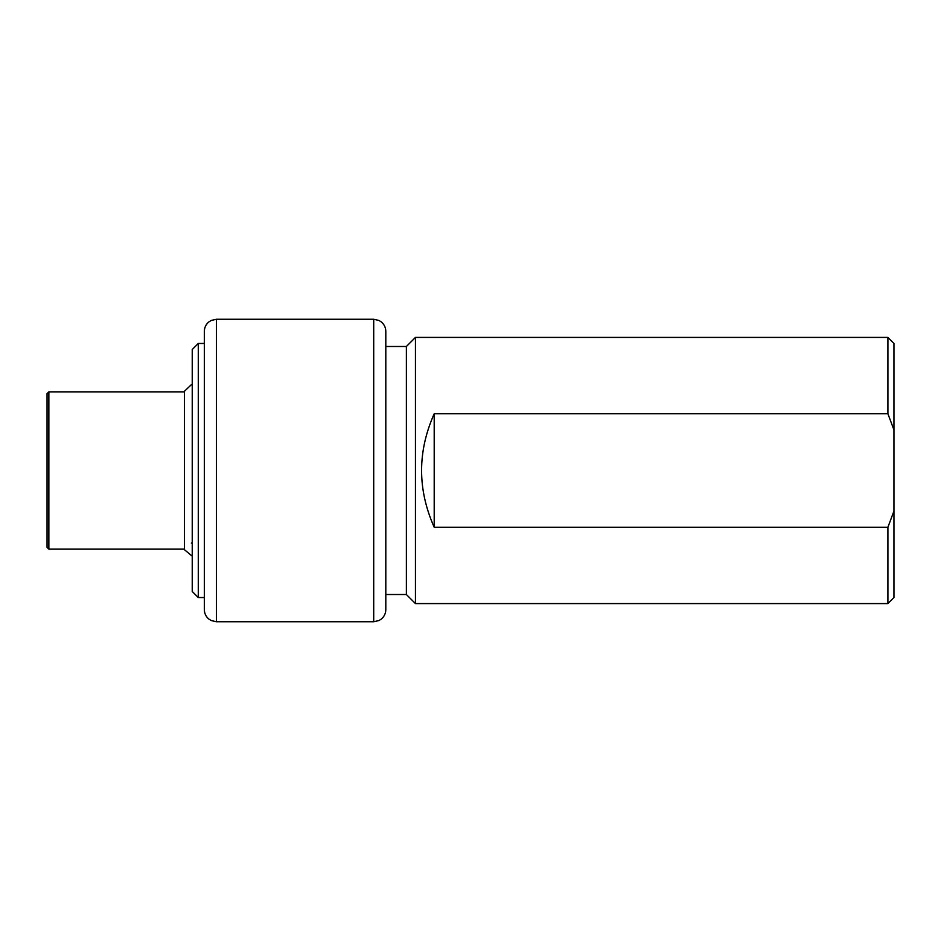 <?xml version="1.0" encoding="UTF-8"?>
<svg xmlns="http://www.w3.org/2000/svg" width="941" height="941" viewBox="0 0 941 941"><rect width="100%" height="100%" fill="white"/><g stroke="black" fill="none" stroke-linecap="round" stroke-linejoin="round"><path stroke-width="1.41" d="M198.28 343.465L192.235 349.511L192.235 591.489L198.28 597.535L204.326 597.535L204.326 343.465L198.28 343.465L198.28 597.535M216.43 621.73L216.43 319.27L211.278 320.422L208.937 321.869C205.95 324.327 204.42 327.492 204.326 331.361L204.326 609.639C204.42 613.508 205.95 616.673 208.937 619.131L211.278 620.578L216.43 621.73L373.706 621.73L378.952 620.542L381.199 619.131C384.187 616.673 385.728 613.508 385.81 609.639L385.81 331.361C385.728 327.492 384.187 324.327 381.199 321.869L378.952 320.458L373.706 319.27L373.706 621.73M887.904 337.419L893.95 343.465L893.95 429.919L887.904 413.758L887.904 337.419L415.452 337.419L415.452 603.581L887.904 603.581L887.904 527.242L434.201 527.242C417.381 489.414 417.381 451.586 434.201 413.758L434.201 527.242M887.904 413.758L434.201 413.758M385.81 346.488L406.383 346.488L406.383 594.512L415.452 603.581M893.95 429.919L893.95 597.535L887.904 603.581M893.95 511.081L887.904 527.242M191.329 543.098L192.235 543.204M192.235 556.202L184.412 549.673M48.861 549.144L47.05 547.321L47.05 393.679L48.861 391.856L48.861 549.144L184.389 549.144L184.389 391.856L48.861 391.856M216.43 319.27L373.706 319.27M385.81 594.512L406.383 594.512M406.383 346.488L415.452 337.419M192.235 384.798L191.329 384.693L184.412 391.303L184.412 549.697"/></g></svg>
